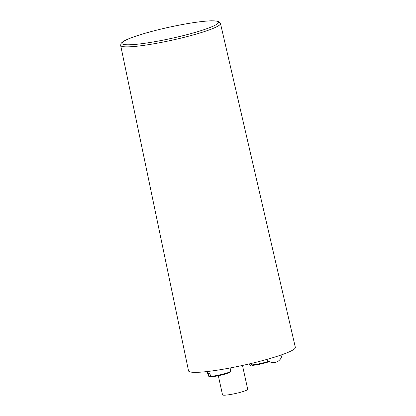<?xml version="1.0" encoding="UTF-8"?>
<svg xmlns="http://www.w3.org/2000/svg" width="416" height="416" viewBox="0 0 416 416"><rect width="100%" height="100%" fill="white"/><g stroke="black" fill="none" stroke-linecap="round" stroke-linejoin="round"><path stroke-width="0.62" d="M251.051 363.496L251.493 364.931L252.236 365.373A10.624 1.227 -12.4 0 0 269.313 361.561M269.329 361.572L260.744 364.021L252.236 365.373M251.529 365.024L250.448 365.321L249.704 364.884L249.397 363.886M250.448 365.321L249.293 364.655L249.075 363.958M220.475 23.488L295.344 347.355A54.678 6.313 167.6 0 1 254.8 362.586A54.678 6.313 167.6 0 1 194.064 372.351A54.678 6.313 167.6 0 1 188.536 370.838L120.656 45.438A51.106 5.897 -12.4 0 0 125.819 46.852A51.106 5.897 -12.4 0 0 182.588 37.726A51.106 5.897 -12.4 0 0 220.475 23.488L218.91 21.663L217.339 21.148L211.817 20.8C204.386 20.982 193.981 22.334 180.596 24.856C167.159 27.44 154.684 30.43 143.172 33.831C136.625 35.786 131.409 37.606 127.535 39.302C124.129 40.68 121.93 42.146 120.931 43.69L120.656 45.438M210.714 376.418L209.638 376.714L208.889 376.277L207.974 373.282A11.586 1.336 -12.4 0 0 209.763 373.334L210.678 376.324L211.427 376.766A10.624 1.227 -12.4 0 0 223.714 374.488A10.624 1.227 -12.4 0 0 229.918 371.805M210.678 376.324A11.31 1.305 167.6 0 0 223.09 374.098A11.31 1.305 167.6 0 0 230.568 371.192C230.022 371.992 231.572 371.654 227.947 373.188C222.383 375.045 216.84 376.246 211.307 376.787L211.427 376.766M209.638 376.714L208.478 376.048L207.069 371.561M242.471 365.451L247.718 389.308A12.896 1.487 167.6 0 1 238.144 392.902A12.896 1.487 167.6 0 1 223.829 395.2A12.896 1.487 167.6 0 1 222.524 394.846L218.327 375.752M249.704 364.884A11.31 1.305 167.6 0 1 249.293 364.655M268.778 361.244A11.31 1.305 167.6 0 1 251.493 364.931M126.963 44.782A49.384 5.699 167.6 0 1 173.29 26.328A49.384 5.699 167.6 0 1 210.361 27.352A49.384 5.699 167.6 0 1 126.963 44.782M208.889 376.277A11.31 1.305 167.6 0 1 208.478 376.048M266.77 359.445A8.596 8.596 0 0 0 282.006 354.692M230.568 371.192L230.152 367.962"/></g></svg>
